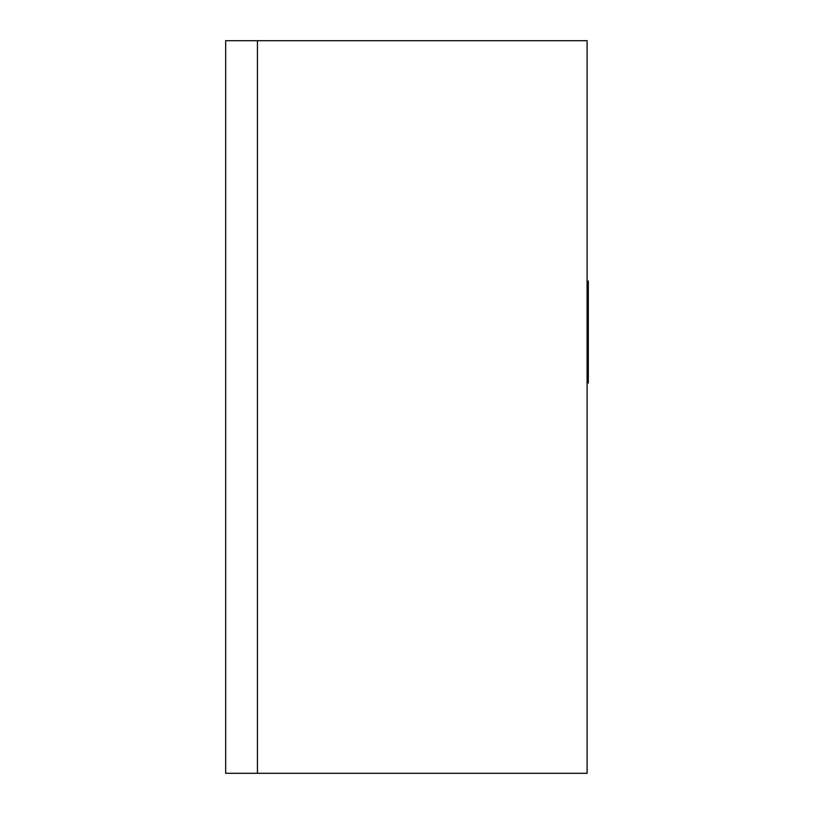 <?xml version="1.0" encoding="UTF-8"?>
<svg xmlns="http://www.w3.org/2000/svg" width="814" height="814" viewBox="0 0 814 814"><rect width="100%" height="100%" fill="white"/><g stroke="black" fill="none" stroke-linecap="round" stroke-linejoin="round"><path stroke-width="1.22" d="M257.428 40.7L257.428 773.3L225.682 773.3L225.682 40.7L257.428 40.7L257.428 773.3L587.098 773.3L587.098 40.7L257.428 40.7M587.098 281.084L588.319 281.084L587.098 280.942M588.319 281.084L587.098 281.39M588.319 281.39L587.098 281.878M588.319 281.878L588.319 282.529L587.098 282.529M588.319 282.529L588.319 283.364L587.098 283.364M588.319 283.364L588.319 284.371L587.098 284.371M588.319 284.371L588.319 285.541L587.098 285.541M588.319 285.541L588.319 286.904L587.098 286.904M588.319 286.904L588.319 288.41L587.098 288.41M588.319 288.41L588.319 290.069L587.098 290.069M588.319 290.069L588.319 291.87L587.098 291.87M588.319 291.87L588.319 293.813L587.098 293.813M588.319 293.813L588.319 295.899L587.098 295.899M588.319 295.899L588.319 298.148L587.098 298.148M588.319 298.148L588.319 300.549L587.098 300.549M588.319 300.549L588.319 303.103L587.098 303.103M588.319 303.103L588.319 305.82L587.098 305.82M588.319 305.82L588.319 308.72L587.098 308.72M588.319 308.72L588.319 311.813L587.098 311.813M588.319 311.813L588.319 315.099L587.098 315.099M588.319 315.099L588.319 318.579L587.098 318.579M588.319 318.579L588.319 322.263L587.098 322.263M588.319 322.263L588.319 326.16L587.098 326.16M588.319 326.16L588.319 330.26L587.098 330.26M588.319 330.26L588.319 333.119L587.098 333.119M588.319 333.119L588.319 337.149L587.098 337.149M588.319 337.149L588.319 340.995L587.098 340.995M588.319 340.995L588.319 344.637L587.098 344.637M588.319 344.637L588.319 348.107L587.098 348.107M588.319 348.107L588.319 351.383L587.098 351.383M588.319 351.383L588.319 354.487L587.098 354.487M588.319 354.487L588.319 357.417L587.098 357.417M588.319 357.417L588.319 360.185L587.098 360.185M588.319 360.185L588.319 362.779L587.098 362.779M588.319 362.779L588.319 365.221L587.098 365.221M588.319 365.221L588.319 367.49L587.098 367.49M588.319 367.49L588.319 369.607L587.098 369.607M588.319 369.607L588.319 371.571L587.098 371.571M588.319 371.571L588.319 373.382L587.098 373.382M588.319 373.382L588.319 375.04L587.098 375.04M588.319 375.04L588.319 376.556L587.098 376.556M588.319 376.556L588.319 377.92L587.098 377.92M588.319 377.92L588.319 379.131L587.098 379.131M588.319 379.131L588.319 380.179L587.098 380.179M588.319 380.179L588.319 381.054L587.098 381.054M588.319 381.054L588.319 381.776L587.098 381.776M588.319 381.776L587.098 382.326M588.319 382.326L587.098 382.722M588.319 382.722L587.098 382.967M588.319 382.967L587.098 383.038"/></g></svg>
